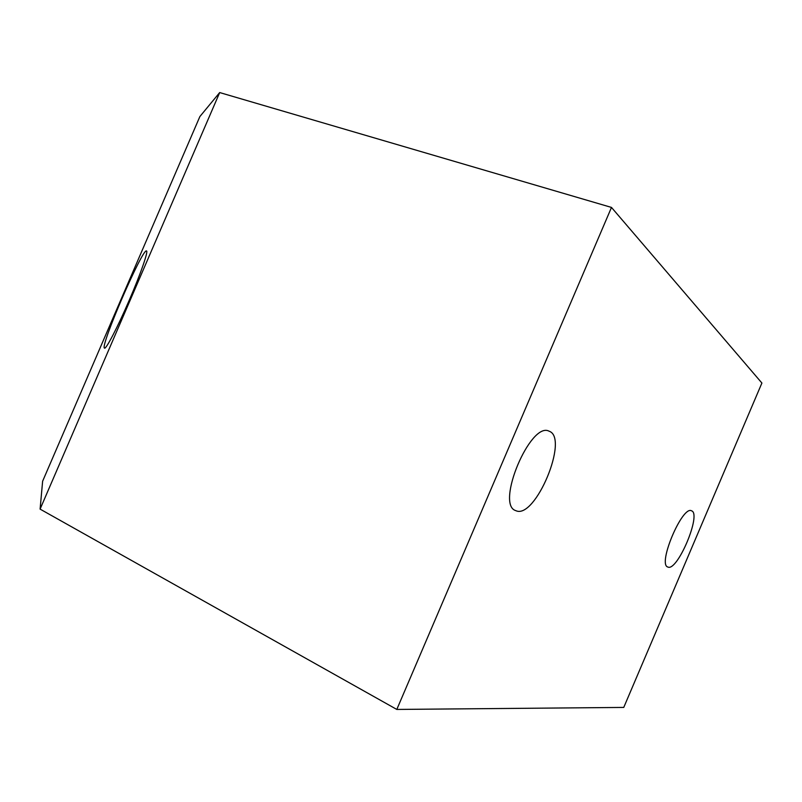 <?xml version="1.0" encoding="UTF-8"?>
<svg xmlns="http://www.w3.org/2000/svg" width="802" height="802" viewBox="0 0 802 802"><rect width="100%" height="100%" fill="white"/><g stroke="black" fill="none" stroke-linecap="round" stroke-linejoin="round"><path stroke-width="1.2" d="M516.017 510.744L515.656 510.593C495.355 504.538 530.593 420.91 549.119 431.205C569.42 437.732 535.355 519.536 516.017 510.744M396.81 709.439L611.485 207.427L761.9 383.035L623.755 707.424L396.81 709.439L40.1 509.12L42.626 481.21L199.878 116.551L219.688 92.561L40.1 509.12M667.886 567.054L667.765 567.004C657.349 564.377 682.412 505.16 691.545 510.814C701.86 513.761 677.409 571.856 667.886 567.054M129.202 300.319C140.671 273.823 148.57 250.906 146.485 250.946C142.465 248.159 99.659 347.216 104.491 348.108C105.904 349.692 117.603 327.336 129.202 300.319M611.485 207.427L219.688 92.561"/></g></svg>
